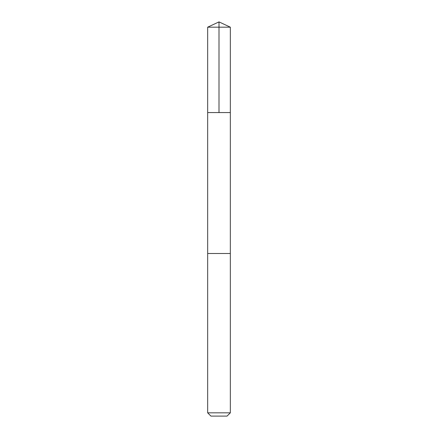 <?xml version="1.0" encoding="UTF-8"?>
<svg xmlns="http://www.w3.org/2000/svg" width="438" height="438" viewBox="0 0 438 438"><rect width="100%" height="100%" fill="white"/><g stroke="black" fill="none" stroke-linecap="round" stroke-linejoin="round"><path stroke-width="0.66" d="M207.667 112.566L230.333 112.566L230.333 27.183L207.667 27.183L207.667 112.566L230.333 112.566L230.328 253.493L207.672 253.493L207.667 112.566M208.094 253.493L207.667 253.493L207.667 412.826L230.333 412.826L230.333 253.493L208.094 253.493M230.333 412.826L227.059 416.1L210.941 416.1L207.667 412.826M219 112.566L219 21.9L207.667 27.183M219 21.9L230.333 27.183"/></g></svg>
